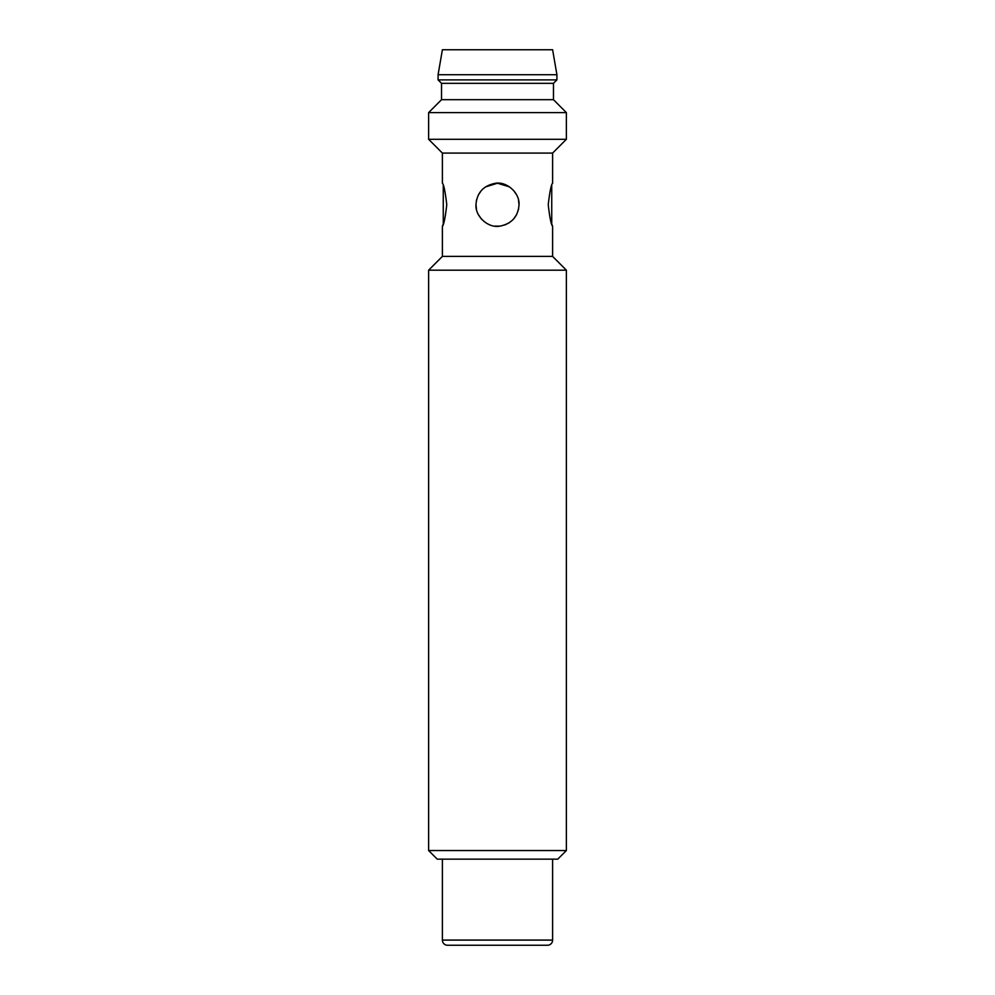 <?xml version="1.0" encoding="UTF-8"?>
<svg xmlns="http://www.w3.org/2000/svg" width="995" height="995" viewBox="0 0 995 995"><rect width="100%" height="100%" fill="white"/><g stroke="black" fill="none" stroke-linecap="round" stroke-linejoin="round"><path stroke-width="1.49" d="M437.228 859.145L428.621 850.538L428.621 270.18L566.379 270.18L566.379 850.538L557.772 859.145L437.228 859.145L557.772 859.145M428.621 850.538L566.379 850.538M428.621 270.18L442.389 256.399L552.611 256.399L566.379 270.18M442.389 256.399L442.389 226.263C443.795 225.007 445.25 217.83 446.767 204.746C445.25 191.662 443.795 184.485 442.389 183.217L442.389 153.081L428.621 139.3L566.379 139.3L566.379 112.609L428.621 112.609L441.531 99.687L553.469 99.687L553.469 83.331L441.531 83.331L438.086 79.886L556.914 79.886L556.914 74.724L438.086 74.724L442.389 49.75L552.611 49.75L556.914 74.724M552.611 256.399L552.611 226.263C551.205 224.994 549.75 217.818 548.233 204.746C549.75 191.649 551.205 184.473 552.611 183.217L552.611 153.081L442.389 153.081M552.611 226.263L551.74 223.95L551.74 185.53M443.049 224.509L442.389 226.263M478.408 214.684L481.443 219.087M495.112 226.139L497.5 226.263M516.592 194.796L513.544 190.393M509.403 186.811L505.05 184.585M499.863 183.341L497.5 183.217M518.631 208.826L518.432 209.758M516.592 214.684L513.557 219.087M509.602 222.544L504.962 224.932M499.888 226.139L495.025 226.126M481.48 219.124L478.359 214.597M476.493 209.447L475.971 204.746C476.891 192.856 483.284 185.729 495.137 183.341C506.43 181.028 519.825 192.769 519.029 204.746C518.096 216.624 511.716 223.751 499.888 226.139C488.607 228.477 475.175 216.736 475.971 204.746M476.369 200.642L476.568 199.721M478.408 194.796L481.456 190.393M485.411 186.936L497.45 183.217L509.515 186.873M513.544 190.381L516.641 194.896M518.507 200.045L519.029 204.746M552.611 153.081L566.379 139.3M428.621 139.3L428.621 112.609M566.379 112.609L553.469 99.687M441.531 99.687L441.531 83.331M553.469 83.331L556.914 79.886M438.086 79.886L438.086 74.724M552.611 859.145L552.611 940.088L442.389 940.088L442.389 859.145M442.389 940.088A5.162 5.162 0 0 0 447.563 945.25L547.437 945.25A5.162 5.162 0 0 0 552.611 940.088M496.679 945.25L475.2 945.25M498.321 945.25L530.559 945.25L498.321 945.25M443.26 185.53L443.26 223.95"/></g></svg>
